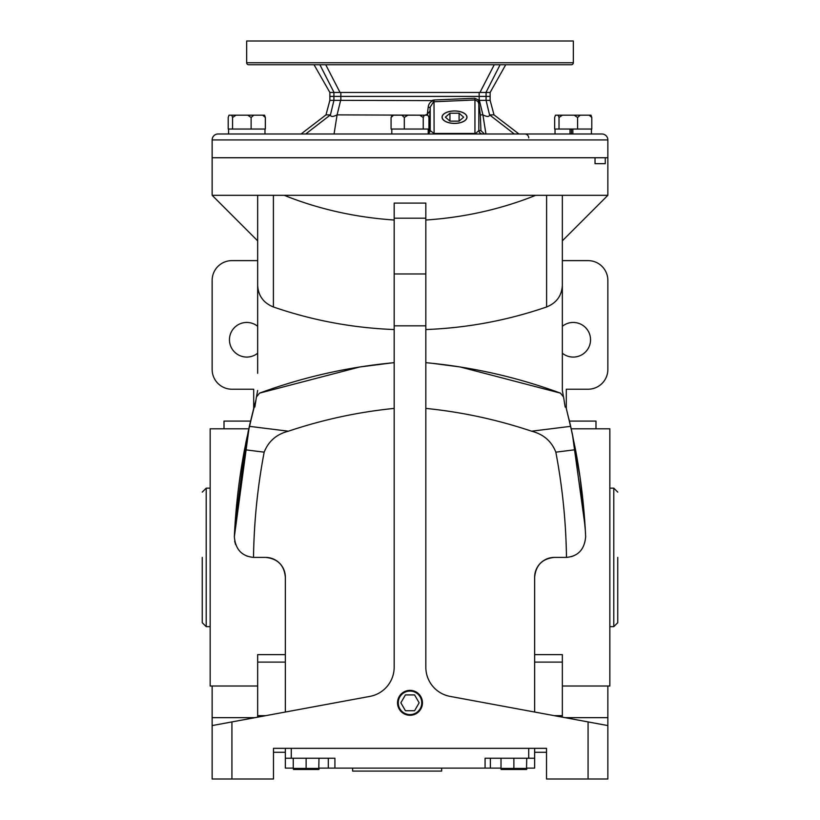 <?xml version="1.0" encoding="UTF-8"?>
<svg xmlns="http://www.w3.org/2000/svg" width="820" height="820" viewBox="0 0 820 820"><rect width="100%" height="100%" fill="white"/><g stroke="black" fill="none" stroke-linecap="round" stroke-linejoin="round"><path stroke-width="1.23" d="M423.233 117.475L423.233 129.047L391.078 129.047L391.078 117.475L393.497 115.2L401.892 115.2L404.311 117.475L407.776 115.2L419.768 115.2L423.233 117.475L424.278 115.2L427.886 115.2L428.921 117.475L428.921 129.047L391.796 129.047L391.796 133.988M391.078 117.475L392.114 115.2L393.497 115.2M404.311 117.475L404.311 129.047M407.776 115.2L401.892 115.2M424.278 115.2L419.768 115.2M454.516 110.946A12.464 6.232 180 0 1 466.98 117.28A12.464 6.232 180 0 1 454.516 123.41A12.464 6.232 180 0 1 442.052 117.28A12.464 6.232 180 0 1 454.516 110.946M459.087 113.221L449.944 113.221L445.383 117.178L449.944 121.135L459.087 121.135L463.659 117.178L459.087 113.221L459.087 121.135M449.944 113.221L449.944 121.135M410 714.589A11.757 11.757 0 0 1 398.243 702.822A11.757 11.757 0 0 1 410 691.065A11.757 11.757 0 0 1 421.757 702.822A11.757 11.757 0 0 1 410 714.589M250.571 421.08L224.014 421.08L224.014 428.798M248.788 428.798L210.166 428.798L210.166 686.012L257.654 686.012M285.35 577.188C284.222 565.216 277.632 558.625 265.567 557.405A19.782 19.782 0 0 1 285.35 577.188L285.35 712.037M257.654 238.446L257.654 240.834L212.144 195.324L212.144 157.737L595.033 157.737L595.033 163.672L605.273 163.672L595.033 163.672M425.826 329.548C467.277 327.949 507.529 320.425 546.602 306.977L546.602 195.324L607.856 195.324L607.856 157.737L212.144 157.737L212.144 139.923A5.935 5.935 0 0 1 218.079 133.988L601.921 133.988A5.935 5.935 0 0 1 607.856 139.923L607.856 157.737L605.273 157.737L605.273 163.672M425.826 220.026C464.417 217.433 501.051 209.202 535.747 195.324L212.144 195.324M563.412 396.327L562.346 390.484L562.346 285.391C561.751 295.753 556.503 302.949 546.602 306.977M569.428 421.08L595.986 421.08L595.986 428.798M562.346 686.012L609.834 686.012L609.834 428.798L571.212 428.798M554.433 557.405C542.399 558.594 535.798 565.195 534.65 577.188A19.782 19.782 0 0 1 554.433 557.405L566.384 557.395M257.654 353.225A17.312 17.312 0 0 1 229.457 339.757A17.312 17.312 0 0 1 257.654 326.298M562.346 326.298A17.312 17.312 0 0 1 590.543 339.757A17.312 17.312 0 0 1 562.346 353.225M607.856 686.012L607.856 779L546.52 779L546.52 748.332L273.48 748.332L273.48 779L212.144 779L212.144 725.577L231.927 721.918L231.927 779M588.073 779L588.073 721.918L450.108 696.395A29.674 29.674 0 0 1 425.826 667.213L425.826 273.962L394.174 273.962L394.174 667.213A29.674 29.674 0 0 1 369.892 696.395L231.927 721.918M546.52 752.288L534.65 752.288M285.35 752.288L273.48 752.288M394.174 218.212L425.826 218.212L425.826 203.093L394.174 203.093L394.174 273.962M425.826 218.212L425.826 273.962M588.073 721.918L607.856 725.577M257.654 195.324L257.654 373.295M257.654 289.388L257.654 348.367M394.174 408.401C358.084 412.04 322.834 419.645 288.414 431.197C276.627 434.159 268.54 441.15 264.163 452.168C257.552 486.947 254.005 522.022 253.513 557.395A19.782 19.782 0 0 0 254.108 557.405L265.567 557.405M394.174 329.548C352.723 327.949 312.471 320.425 273.398 306.977C263.497 302.949 258.249 295.753 257.654 285.391M257.654 390.484L256.588 396.327M394.174 362.676C347.926 366.97 303.041 377.118 259.52 393.139L359.755 366.991M360.257 366.919L392.032 362.881M259.52 393.139L256.414 397.064L254.856 407.027L253.974 407.356L249.352 426.338L288.414 431.197M284.253 195.324C318.631 209.131 355.265 217.361 394.174 220.026M425.826 408.401C461.957 412.06 497.217 419.655 531.585 431.197L570.648 426.338L566.025 407.356L565.144 407.027L563.586 397.064L560.48 393.139C516.959 377.118 472.074 366.97 425.826 362.676M534.65 712.037L534.65 577.188M531.585 431.197C543.465 434.221 551.542 441.211 555.837 452.168C562.448 486.947 565.995 522.022 566.487 557.395A19.782 19.782 0 0 1 565.892 557.405M546.602 195.324L535.747 195.324M428.224 362.901L429.229 363.004M432.519 363.342L459.743 366.919M460.245 366.991L560.48 393.139M562.346 289.388L562.346 348.367M562.346 195.324L562.346 285.391M257.654 260.616L231.927 260.616A19.782 19.782 0 0 0 212.144 280.409L212.144 369.441A19.782 19.782 0 0 0 231.927 389.223L253.698 389.223L253.698 408.442M255.071 403.194L253.923 407.56M253.78 408.124L249.577 425.324M249.208 426.933L234.346 536.71C235.699 507.457 239.081 478.46 244.493 449.688L249.352 426.338M245.641 443.753L234.909 526.327L248.111 431.873M248.183 431.545L255.983 399.832M253.564 408.965L246.348 440.237M246.338 440.279L245.785 442.995M212.144 686.012L212.144 725.577M534.65 654.616L562.346 654.616L562.346 717.162M285.35 654.616L257.654 654.616L257.654 717.162M244.493 449.688L264.163 452.168M234.346 536.7C235.412 549.359 241.808 556.247 253.513 557.395M570.648 426.338L575.507 449.688C580.919 478.449 584.301 507.457 585.654 536.7C584.578 549.38 578.182 556.278 566.487 557.395M585.306 530.007L580.047 477.127M579.996 476.779L572.534 434.877M571.806 431.525L569.705 422.259M568.947 419.02L571.171 428.624M572.114 432.939L580.068 477.26M580.662 481.524L585.091 526.327L572.422 434.333M572.36 434.067L566.353 408.616M555.837 452.168L575.507 449.688M566.302 408.442L566.302 389.223L588.073 389.223A19.782 19.782 0 0 0 607.856 369.441L607.856 280.409A19.782 19.782 0 0 0 588.073 260.616L562.346 260.616M247.527 556.278L246.123 555.714M243.294 554.187L242.515 553.643M235.576 544.541L234.663 541.272M571.304 556.647L573.99 555.673M576.399 554.381L577.639 553.541M578.336 552.998L580.047 551.44M494.019 114.882L489.56 114.882L486.065 100.347L486.086 96.401L479.146 96.401L490.134 96.401L490.134 100.358L494.019 114.882L518.927 133.988M454.516 110.997A12.351 6.181 0 0 0 442.164 117.28A12.351 6.181 0 0 0 454.516 123.348A12.351 6.181 0 0 0 466.867 117.28A12.351 6.181 0 0 0 454.516 110.997M528.716 137.945A3.956 3.956 0 0 0 524.759 133.988A3.956 3.956 0 0 1 528.716 137.945M490.134 100.358L486.065 100.347L489.56 114.882C489.335 116.973 487.111 116.963 482.908 114.882L480.335 114.882L480.93 130.626L484.497 133.988M482.734 133.988A3.956 3.946 90 0 1 478.839 130.626L480.93 130.626M474.944 133.988L478.839 130.626L478.839 103.761L477.896 101.393L474.944 99.958L474.729 98.246L479.146 100.255L478.839 103.761M428.204 133.506A3.956 3.946 90 0 0 430.203 130.626L434.098 133.465L474.944 133.465L474.944 99.958L433.554 101.793L430.203 107.133A1.978 0.512 7.3 0 1 428.194 107.348C428.511 104.048 430.203 101.793 433.247 100.593L340.638 100.347L337.092 114.882L334.058 133.988M428.204 132.307L428.932 130.626L430.203 130.626L430.203 107.133L428.932 130.626M425.641 115.2L337.092 114.882C332.889 116.973 330.665 116.963 330.439 114.882L305.716 133.988M340.638 100.347L333.935 100.347L330.439 114.882L325.981 114.882L301.073 133.988M489.56 114.882L514.284 133.988M486.065 100.347L479.362 100.347L482.908 114.882L485.942 133.988M480.335 114.882L478.972 104.417M425.662 114.882L427.292 114.328L429.649 111.366M427.292 114.328L428.194 107.348M333.935 100.347L329.865 100.358L325.981 114.882M478.829 100.522L477.896 101.393M434.098 133.988L434.016 100.009L474.729 98.246M433.247 100.593L433.554 101.793M432.273 100.358L434.016 100.009M333.914 100.358L333.914 96.401L479.146 96.401L329.865 96.401L329.865 92.445L334.027 92.445L319.892 64.739C312.092 64.739 312.092 64.739 319.892 64.739L320.405 65.743M334.027 92.445L340.034 92.445L325.735 64.739L494.265 64.739L479.966 92.445L479.146 92.445L479.208 100.358M526.512 769.457L526.737 768.422L526.737 769.355L526.737 768.422L501.01 768.422L501.235 769.457L526.512 769.457L526.737 758.223M501.01 758.223L501.01 768.422L513.873 768.422L513.873 758.223M318.99 768.422L318.99 769.355L318.99 768.422L318.99 769.355L318.99 768.422L293.263 768.422L293.488 769.457L318.765 769.457L318.99 758.223M428.204 133.988L428.204 129.047M617.747 557.405L617.747 622.698L617.747 557.405M202.253 557.405L202.253 622.698L202.253 557.405M609.834 626.654L613.79 626.654L613.79 488.156L609.834 488.156M210.166 488.156L206.209 488.156L202.253 492.113M210.166 626.654L206.209 626.654L206.209 488.156M410 690.358A12.464 12.464 0 0 1 422.464 702.822A12.464 12.464 0 0 1 410 715.286A12.464 12.464 0 0 1 397.536 702.822A12.464 12.464 0 0 1 410 690.358M414.571 694.909L405.428 694.909L400.857 702.822L405.428 710.735L414.571 710.735L419.143 702.822L414.571 694.909M306.127 758.223L306.127 768.422M293.263 758.223L293.263 768.422M571.438 133.988L571.438 129.047L554.658 129.047L554.658 117.475L555.458 115.2L558.225 115.2L559.025 117.475L559.025 129.047M591.435 133.988L591.435 129.047L570.002 129.047L570.002 133.988M572.842 129.047L572.842 133.988M555.027 133.988L555.027 129.047M265.342 129.047L265.342 117.475L262.738 115.2L253.728 115.2L251.125 117.475L251.125 129.047L228.206 129.047L228.206 117.475L228.995 115.2L231.763 115.2L232.562 117.475L232.562 129.047M262.738 115.2L264.542 115.2L265.342 117.475M232.562 117.475L235.965 115.2L247.722 115.2L251.125 117.475M235.965 115.2L231.763 115.2M253.728 115.2L247.722 115.2M577.587 117.475L580.191 115.2L589.191 115.2L591.794 117.475L591.794 129.047L577.587 129.047L577.587 117.475L574.184 115.2L562.428 115.2L559.025 117.475M591.794 117.475L591.005 115.2L589.191 115.2M562.428 115.2L558.225 115.2M580.191 115.2L574.184 115.2M573.334 62.761A1.978 1.978 0 0 1 571.355 64.739L248.644 64.739A1.978 1.978 0 0 1 246.666 62.761L246.666 41L573.334 41L573.334 62.761L246.666 62.761M505.725 64.739L490.134 92.445L485.973 92.445L500.108 64.739C507.908 64.739 507.908 64.739 500.108 64.739M324.833 74.446L333.186 90.794M340.034 92.445L479.146 92.445M479.966 92.445L486.086 92.445L486.086 96.401M485.973 92.445L497.658 69.546M264.973 133.988L264.973 129.047L251.125 129.047M526.737 769.355L526.737 768.422M501.01 768.422L501.01 769.355M526.737 768.114L534.65 768.114L534.65 758.223L528.716 758.223L528.716 748.332M318.99 768.114L501.01 768.114M285.35 748.332L285.35 768.114L293.263 768.114M352.62 768.114L352.62 771.087L441.652 771.087L441.652 768.114M534.65 748.332L534.65 758.223M490.38 768.114L490.38 758.223M485.081 768.114L485.081 758.223L528.716 758.223M285.35 758.223L334.919 758.223L334.919 768.114M328.297 768.114L328.297 758.223M425.826 325.827L394.174 325.827M273.398 195.324L273.398 306.977M257.654 715.686L265.618 715.686M554.381 715.686L562.346 715.686M285.35 662.099L257.654 662.099M565.072 717.664L607.856 717.664M212.144 717.664L254.928 717.664M562.346 662.099L534.65 662.099M607.856 139.923L212.144 139.923M340.853 92.445L340.853 100.358M333.914 96.401L333.914 92.445M291.284 748.332L291.284 758.223M562.346 240.834L607.856 195.324M329.865 96.401L329.865 100.358M613.79 626.654L617.747 622.698M206.209 626.654L202.253 622.698M613.79 488.156L617.747 492.113M314.039 64.739L329.865 92.445M490.134 96.401L490.134 92.445M228.565 133.988L228.565 129.047"/></g></svg>
